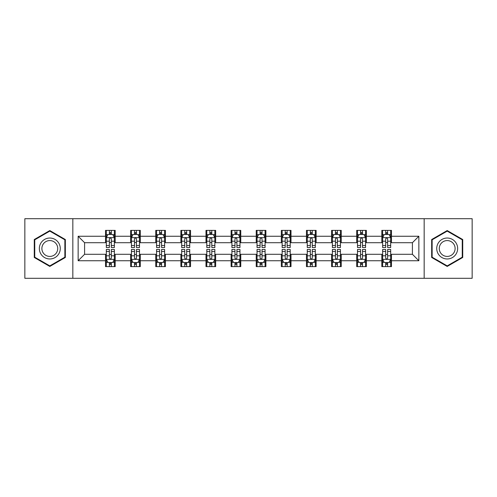 <?xml version="1.0" encoding="UTF-8"?>
<svg xmlns="http://www.w3.org/2000/svg" width="497" height="497" viewBox="0 0 497 497"><rect width="100%" height="100%" fill="white"/><g stroke="black" fill="none" stroke-linecap="round" stroke-linejoin="round"><path stroke-width="0.75" d="M424.165 278.289L472.15 278.289L472.15 218.711L424.165 218.711L424.165 278.289L72.835 278.289L72.835 218.711L24.85 218.711L24.85 278.289L72.835 278.289M424.165 218.711L72.835 218.711M391.481 236.261L391.481 230.384L381.82 230.384L381.82 236.261L366.364 236.261L366.364 230.384L356.703 230.384L356.703 236.261L341.246 236.261L341.246 230.384L331.586 230.384L331.586 236.261L316.129 236.261L316.129 230.384L306.463 230.384L306.463 236.261L291.006 236.261L291.006 230.384L281.345 230.384L281.345 236.261L265.889 236.261L265.889 230.384L256.228 230.384L256.228 236.261L240.772 236.261L240.772 230.384L231.111 230.384L231.111 236.261L215.655 236.261L215.655 230.384L205.994 230.384L205.994 236.261L190.537 236.261L190.537 230.384L180.871 230.384L180.871 236.261L165.414 236.261L165.414 230.384L155.754 230.384L155.754 236.261L140.297 236.261L140.297 230.384L130.636 230.384L130.636 236.261L115.18 236.261L115.18 230.384L105.519 230.384L105.519 236.261L78.147 236.261L78.147 260.739L84.589 254.296L105.519 254.296L105.519 266.616L115.18 266.616L115.18 254.296L130.636 254.296L130.636 266.616L140.297 266.616L140.297 254.296L155.754 254.296L155.754 266.616L165.414 266.616L165.414 254.296L180.871 254.296L180.871 266.616L190.537 266.616L190.537 254.296L205.994 254.296L205.994 266.616L215.655 266.616L215.655 254.296L231.111 254.296L231.111 266.616L240.772 266.616L240.772 254.296L256.228 254.296L256.228 266.616L265.889 266.616L265.889 254.296L281.345 254.296L281.345 266.616L291.006 266.616L291.006 254.296L306.463 254.296L306.463 266.616L316.129 266.616L316.129 254.296L331.586 254.296L331.586 266.616L341.246 266.616L341.246 254.296L356.703 254.296L356.703 266.616L366.364 266.616L366.364 254.296L381.82 254.296L381.82 266.616L391.481 266.616L391.481 254.296L412.411 254.296L412.411 242.704L391.481 242.704L391.481 236.261L418.853 236.261L418.853 260.739L391.481 260.739M381.82 260.739L366.364 260.739M356.703 260.739L341.246 260.739M331.586 260.739L316.129 260.739M306.463 260.739L291.006 260.739M281.345 260.739L265.889 260.739M256.228 260.739L240.772 260.739M231.111 260.739L215.655 260.739M205.994 260.739L190.537 260.739M180.871 260.739L165.414 260.739M155.754 260.739L140.297 260.739M130.636 260.739L115.18 260.739M105.519 260.739L78.147 260.739M381.82 236.261L381.82 242.704L366.364 242.704L366.364 236.261M356.703 236.261L356.703 242.704L341.246 242.704L341.246 236.261M331.586 236.261L331.586 242.704L316.129 242.704L316.129 236.261M306.463 236.261L306.463 242.704L291.006 242.704L291.006 236.261M281.345 236.261L281.345 242.704L265.889 242.704L265.889 236.261M256.228 236.261L256.228 242.704L240.772 242.704L240.772 236.261M231.111 236.261L231.111 242.704L215.655 242.704L215.655 236.261M205.994 236.261L205.994 242.704L190.537 242.704L190.537 236.261M180.871 236.261L180.871 242.704L165.414 242.704L165.414 236.261M155.754 236.261L155.754 242.704L140.297 242.704L140.297 236.261M130.636 236.261L130.636 242.704L115.18 242.704L115.18 236.261M105.519 236.261L105.519 242.704L84.589 242.704L78.147 236.261M84.589 242.704L84.589 254.296M418.853 260.739L412.411 254.296M412.411 242.704L418.853 236.261M105.519 234.41L106.321 234.41M109.383 234.41L111.316 234.41M114.372 234.41L115.18 234.41M105.519 242.542L106.321 242.542M109.383 242.542L111.316 242.542M114.372 242.542L115.18 242.542M105.519 254.458L106.321 254.458M109.383 254.458L111.316 254.458M114.372 254.458L115.18 254.458M105.519 262.59L106.321 262.59M109.383 262.59L111.316 262.59M114.372 262.59L115.18 262.59M130.636 254.458L131.444 254.458M134.501 254.458L136.433 254.458M139.495 254.458L140.297 254.458M130.636 262.59L131.444 262.59M134.501 262.59L136.433 262.59M139.495 262.59L140.297 262.59M130.636 234.41L131.444 234.41M134.501 234.41L136.433 234.41M139.495 234.41L140.297 234.41M130.636 242.542L131.444 242.542M134.501 242.542L136.433 242.542M139.495 242.542L140.297 242.542M155.754 254.458L156.561 254.458M159.618 254.458L161.55 254.458M164.613 254.458L165.414 254.458M155.754 262.59L156.561 262.59M159.618 262.59L161.55 262.59M164.613 262.59L165.414 262.59M155.754 234.41L156.561 234.41M159.618 234.41L161.55 234.41M164.613 234.41L165.414 234.41M155.754 242.542L156.561 242.542M159.618 242.542L161.55 242.542M164.613 242.542L165.414 242.542M180.871 254.458L181.678 254.458M184.741 254.458L186.673 254.458M189.73 254.458L190.537 254.458M180.871 262.59L181.678 262.59M184.741 262.59L186.673 262.59M189.73 262.59L190.537 262.59M180.871 234.41L181.678 234.41M184.741 234.41L186.673 234.41M189.73 234.41L190.537 234.41M180.871 242.542L181.678 242.542M184.741 242.542L186.673 242.542M189.73 242.542L190.537 242.542M205.994 254.458L206.795 254.458M209.858 254.458L211.79 254.458M214.847 254.458L215.655 254.458M205.994 262.59L206.795 262.59M209.858 262.59L211.79 262.59M214.847 262.59L215.655 262.59M205.994 234.41L206.795 234.41M209.858 234.41L211.79 234.41M214.847 234.41L215.655 234.41M205.994 242.542L206.795 242.542M209.858 242.542L211.79 242.542M214.847 242.542L215.655 242.542M231.111 254.458L231.913 254.458M234.975 254.458L236.907 254.458M239.964 254.458L240.772 254.458M231.111 262.59L231.913 262.59M234.975 262.59L236.907 262.59M239.964 262.59L240.772 262.59M231.111 234.41L231.913 234.41M234.975 234.41L236.907 234.41M239.964 234.41L240.772 234.41M231.111 242.542L231.913 242.542M234.975 242.542L236.907 242.542M239.964 242.542L240.772 242.542M256.228 254.458L257.036 254.458M260.093 254.458L262.025 254.458M265.087 254.458L265.889 254.458M256.228 262.59L257.036 262.59M260.093 262.59L262.025 262.59M265.087 262.59L265.889 262.59M256.228 234.41L257.036 234.41M260.093 234.41L262.025 234.41M265.087 234.41L265.889 234.41M256.228 242.542L257.036 242.542M260.093 242.542L262.025 242.542M265.087 242.542L265.889 242.542M281.345 254.458L282.153 254.458M285.21 254.458L287.142 254.458M290.205 254.458L291.006 254.458M281.345 262.59L282.153 262.59M285.21 262.59L287.142 262.59M290.205 262.59L291.006 262.59M281.345 234.41L282.153 234.41M285.21 234.41L287.142 234.41M290.205 234.41L291.006 234.41M281.345 242.542L282.153 242.542M285.21 242.542L287.142 242.542M290.205 242.542L291.006 242.542M306.463 254.458L307.27 254.458M310.327 254.458L312.259 254.458M315.322 254.458L316.129 254.458M306.463 262.59L307.27 262.59M310.327 262.59L312.259 262.59M315.322 262.59L316.129 262.59M306.463 234.41L307.27 234.41M310.327 234.41L312.259 234.41M315.322 234.41L316.129 234.41M306.463 242.542L307.27 242.542M310.327 242.542L312.259 242.542M315.322 242.542L316.129 242.542M331.586 254.458L332.387 254.458M335.45 254.458L337.382 254.458M340.439 254.458L341.246 254.458M331.586 262.59L332.387 262.59M335.45 262.59L337.382 262.59M340.439 262.59L341.246 262.59M331.586 234.41L332.387 234.41M335.45 234.41L337.382 234.41M340.439 234.41L341.246 234.41M331.586 242.542L332.387 242.542M335.45 242.542L337.382 242.542M340.439 242.542L341.246 242.542M356.703 254.458L357.505 254.458M360.567 254.458L362.499 254.458M365.556 254.458L366.364 254.458M356.703 262.59L357.505 262.59M360.567 262.59L362.499 262.59M365.556 262.59L366.364 262.59M356.703 234.41L357.505 234.41M360.567 234.41L362.499 234.41M365.556 234.41L366.364 234.41M356.703 242.542L357.505 242.542M360.567 242.542L362.499 242.542M365.556 242.542L366.364 242.542M381.82 254.458L382.628 254.458M385.684 254.458L387.617 254.458M390.679 254.458L391.481 254.458M381.82 262.59L382.628 262.59M385.684 262.59L387.617 262.59M390.679 262.59L391.481 262.59M381.82 234.41L382.628 234.41M385.684 234.41L387.617 234.41M390.679 234.41L391.481 234.41M381.82 242.542L382.628 242.542M385.684 242.542L387.617 242.542M390.679 242.542L391.481 242.542M49.806 266.442L65.343 257.471L65.343 239.529L49.806 230.558L34.268 239.529L34.268 257.471L49.806 266.442M462.732 239.529L447.194 230.558L431.657 239.529L431.657 257.471L447.194 266.442L462.732 257.471L462.732 239.529M111.316 232.478L109.383 232.478M114.372 245.518L111.316 245.518L111.316 247.531L114.372 247.531L114.372 237.709L112.763 234.491L107.936 234.491L106.321 237.709L106.321 247.531L109.383 247.531L109.383 245.518L106.321 245.518M106.321 237.709L106.321 230.384M114.372 237.709L114.372 230.384M109.383 234.491L109.383 230.384M111.316 230.384L111.316 234.491M111.316 245.518L111.316 238.92C110.669 237.678 110.03 237.678 109.383 238.92L109.383 245.518M109.383 264.522L111.316 264.522M106.321 251.482L109.383 251.482L109.383 249.469L106.321 249.469L106.321 259.291L107.936 262.509L112.763 262.509L114.372 259.291L114.372 249.469L111.316 249.469L111.316 251.482L114.372 251.482M114.372 259.291L114.372 266.616M106.321 259.291L106.321 266.616M111.316 262.509L111.316 266.616M109.383 266.616L109.383 262.509M109.383 251.482L109.383 258.08C110.023 259.322 110.669 259.322 111.316 258.08L111.316 251.482M58.87 253.731A10.468 10.468 0 0 0 55.043 239.436A10.468 10.468 0 0 0 40.742 243.269A10.468 10.468 0 0 0 44.575 257.564A10.468 10.468 0 0 0 58.87 253.731M56.67 252.464A7.921 7.921 0 0 0 53.769 241.635A7.921 7.921 0 0 0 42.947 244.536A7.921 7.921 0 0 0 45.848 255.365A7.921 7.921 0 0 0 56.67 252.464M34.753 257.191L34.753 239.809L49.806 231.117L64.865 239.809L64.865 257.191L49.806 265.883L34.753 257.191M447.194 238.032A10.468 10.468 0 0 0 436.726 248.5A10.468 10.468 0 0 0 447.194 258.968A10.468 10.468 0 0 0 457.656 248.5A10.468 10.468 0 0 0 447.194 238.032M447.194 240.579A7.921 7.921 0 0 0 439.267 248.5A7.921 7.921 0 0 0 447.194 256.421A7.921 7.921 0 0 0 455.115 248.5A7.921 7.921 0 0 0 447.194 240.579M462.247 257.191L447.194 265.883L432.135 257.191L432.135 239.809L447.194 231.117L462.247 239.809L462.247 257.191M136.433 232.478L134.501 232.478M139.495 245.518L136.433 245.518L136.433 247.531L139.495 247.531L139.495 237.709L137.88 234.491L133.053 234.491L131.444 237.709L131.444 247.531L134.501 247.531L134.501 245.518L131.444 245.518M131.444 237.709L131.444 230.384M139.495 237.709L139.495 230.384M134.501 234.491L134.501 230.384M136.433 230.384L136.433 234.491M136.433 245.518L136.433 238.92C135.793 237.678 135.147 237.678 134.501 238.92L134.501 245.518M161.55 232.478L159.618 232.478M164.613 245.518L161.55 245.518L161.55 247.531L164.613 247.531L164.613 237.709L163.004 234.491L158.17 234.491L156.561 237.709L156.561 247.531L159.618 247.531L159.618 245.518L156.561 245.518M156.561 237.709L156.561 230.384M164.613 237.709L164.613 230.384M159.618 234.491L159.618 230.384M161.55 230.384L161.55 234.491M161.55 245.518L161.55 238.92C160.91 237.678 160.264 237.678 159.618 238.92L159.618 245.518M134.501 264.522L136.433 264.522M131.444 251.482L134.501 251.482L134.501 249.469L131.444 249.469L131.444 259.291L133.053 262.509L137.88 262.509L139.495 259.291L139.495 249.469L136.433 249.469L136.433 251.482L139.495 251.482M139.495 259.291L139.495 266.616M131.444 259.291L131.444 266.616M136.433 262.509L136.433 266.616M134.501 266.616L134.501 262.509M134.501 251.482L134.501 258.08C135.147 259.322 135.787 259.322 136.433 258.08L136.433 251.482M159.618 264.522L161.55 264.522M156.561 251.482L159.618 251.482L159.618 249.469L156.561 249.469L156.561 259.291L158.17 262.509L163.004 262.509L164.613 259.291L164.613 249.469L161.55 249.469L161.55 251.482L164.613 251.482M164.613 259.291L164.613 266.616M156.561 259.291L156.561 266.616M161.55 262.509L161.55 266.616M159.618 266.616L159.618 262.509M159.618 251.482L159.618 258.08C160.264 259.322 160.91 259.322 161.55 258.08L161.55 251.482M186.673 232.478L184.741 232.478M189.73 245.518L186.673 245.518L186.673 247.531L189.73 247.531L189.73 237.709L188.121 234.491L183.287 234.491L181.678 237.709L181.678 247.531L184.741 247.531L184.741 245.518L181.678 245.518M181.678 237.709L181.678 230.384M189.73 237.709L189.73 230.384M184.741 234.491L184.741 230.384M186.673 230.384L186.673 234.491M186.673 245.518L186.673 238.92C186.027 237.678 185.381 237.678 184.741 238.92L184.741 245.518M211.79 232.478L209.858 232.478M214.847 245.518L211.79 245.518L211.79 247.531L214.847 247.531L214.847 237.709L213.238 234.491L208.405 234.491L206.795 237.709L206.795 247.531L209.858 247.531L209.858 245.518L206.795 245.518M206.795 237.709L206.795 230.384M214.847 237.709L214.847 230.384M209.858 234.491L209.858 230.384M211.79 230.384L211.79 234.491M211.79 245.518L211.79 238.92C211.144 237.678 210.504 237.678 209.858 238.92L209.858 245.518M236.907 232.478L234.975 232.478M239.964 245.518L236.907 245.518L236.907 247.531L239.964 247.531L239.964 237.709L238.355 234.491L233.528 234.491L231.913 237.709L231.913 247.531L234.975 247.531L234.975 245.518L231.913 245.518M231.913 237.709L231.913 230.384M239.964 237.709L239.964 230.384M234.975 234.491L234.975 230.384M236.907 230.384L236.907 234.491M236.907 245.518L236.907 238.92C236.261 237.678 235.621 237.678 234.975 238.92L234.975 245.518M184.741 264.522L186.673 264.522M181.678 251.482L184.741 251.482L184.741 249.469L181.678 249.469L181.678 259.291L183.287 262.509L188.121 262.509L189.73 259.291L189.73 249.469L186.673 249.469L186.673 251.482L189.73 251.482M189.73 259.291L189.73 266.616M181.678 259.291L181.678 266.616M186.673 262.509L186.673 266.616M184.741 266.616L184.741 262.509M184.741 251.482L184.741 258.08C185.381 259.322 186.027 259.322 186.673 258.08L186.673 251.482M209.858 264.522L211.79 264.522M206.795 251.482L209.858 251.482L209.858 249.469L206.795 249.469L206.795 259.291L208.405 262.509L213.238 262.509L214.847 259.291L214.847 249.469L211.79 249.469L211.79 251.482L214.847 251.482M214.847 259.291L214.847 266.616M206.795 259.291L206.795 266.616M211.79 262.509L211.79 266.616M209.858 266.616L209.858 262.509M209.858 251.482L209.858 258.08C210.498 259.322 211.144 259.322 211.79 258.08L211.79 251.482M234.975 264.522L236.907 264.522M231.913 251.482L234.975 251.482L234.975 249.469L231.913 249.469L231.913 259.291L233.528 262.509L238.355 262.509L239.964 259.291L239.964 249.469L236.907 249.469L236.907 251.482L239.964 251.482M239.964 259.291L239.964 266.616M231.913 259.291L231.913 266.616M236.907 262.509L236.907 266.616M234.975 266.616L234.975 262.509M234.975 251.482L234.975 258.08C235.615 259.322 236.261 259.322 236.907 258.08L236.907 251.482M260.093 264.522L262.025 264.522M257.036 251.482L260.093 251.482L260.093 249.469L257.036 249.469L257.036 259.291L258.645 262.509L263.472 262.509L265.087 259.291L265.087 249.469L262.025 249.469L262.025 251.482L265.087 251.482M265.087 259.291L265.087 266.616M257.036 259.291L257.036 266.616M262.025 262.509L262.025 266.616M260.093 266.616L260.093 262.509M260.093 251.482L260.093 258.08C260.739 259.322 261.379 259.322 262.025 258.08L262.025 251.482M285.21 264.522L287.142 264.522M282.153 251.482L285.21 251.482L285.21 249.469L282.153 249.469L282.153 259.291L283.762 262.509L288.595 262.509L290.205 259.291L290.205 249.469L287.142 249.469L287.142 251.482L290.205 251.482M290.205 259.291L290.205 266.616M282.153 259.291L282.153 266.616M287.142 262.509L287.142 266.616M285.21 266.616L285.21 262.509M285.21 251.482L285.21 258.08C285.856 259.322 286.496 259.322 287.142 258.08L287.142 251.482M310.327 264.522L312.259 264.522M307.27 251.482L310.327 251.482L310.327 249.469L307.27 249.469L307.27 259.291L308.879 262.509L313.713 262.509L315.322 259.291L315.322 249.469L312.259 249.469L312.259 251.482L315.322 251.482M315.322 259.291L315.322 266.616M307.27 259.291L307.27 266.616M312.259 262.509L312.259 266.616M310.327 266.616L310.327 262.509M310.327 251.482L310.327 258.08C310.973 259.322 311.619 259.322 312.259 258.08L312.259 251.482M335.45 264.522L337.382 264.522M332.387 251.482L335.45 251.482L335.45 249.469L332.387 249.469L332.387 259.291L333.996 262.509L338.83 262.509L340.439 259.291L340.439 249.469L337.382 249.469L337.382 251.482L340.439 251.482M340.439 259.291L340.439 266.616M332.387 259.291L332.387 266.616M337.382 262.509L337.382 266.616M335.45 266.616L335.45 262.509M335.45 251.482L335.45 258.08C336.09 259.322 336.736 259.322 337.382 258.08L337.382 251.482M360.567 264.522L362.499 264.522M357.505 251.482L360.567 251.482L360.567 249.469L357.505 249.469L357.505 259.291L359.12 262.509L363.947 262.509L365.556 259.291L365.556 249.469L362.499 249.469L362.499 251.482L365.556 251.482M365.556 259.291L365.556 266.616M357.505 259.291L357.505 266.616M362.499 262.509L362.499 266.616M360.567 266.616L360.567 262.509M360.567 251.482L360.567 258.08C361.207 259.322 361.853 259.322 362.499 258.08L362.499 251.482M385.684 264.522L387.617 264.522M382.628 251.482L385.684 251.482L385.684 249.469L382.628 249.469L382.628 259.291L384.237 262.509L389.064 262.509L390.679 259.291L390.679 249.469L387.617 249.469L387.617 251.482L390.679 251.482M390.679 259.291L390.679 266.616M382.628 259.291L382.628 266.616M387.617 262.509L387.617 266.616M385.684 266.616L385.684 262.509M385.684 251.482L385.684 258.08C386.331 259.322 386.97 259.322 387.617 258.08L387.617 251.482M262.025 232.478L260.093 232.478M265.087 245.518L262.025 245.518L262.025 247.531L265.087 247.531L265.087 237.709L263.472 234.491L258.645 234.491L257.036 237.709L257.036 247.531L260.093 247.531L260.093 245.518L257.036 245.518M257.036 237.709L257.036 230.384M265.087 237.709L265.087 230.384M260.093 234.491L260.093 230.384M262.025 230.384L262.025 234.491M262.025 245.518L262.025 238.92C261.385 237.678 260.739 237.678 260.093 238.92L260.093 245.518M287.142 232.478L285.21 232.478M290.205 245.518L287.142 245.518L287.142 247.531L290.205 247.531L290.205 237.709L288.595 234.491L283.762 234.491L282.153 237.709L282.153 247.531L285.21 247.531L285.21 245.518L282.153 245.518M282.153 237.709L282.153 230.384M290.205 237.709L290.205 230.384M285.21 234.491L285.21 230.384M287.142 230.384L287.142 234.491M287.142 245.518L287.142 238.92C286.502 237.678 285.856 237.678 285.21 238.92L285.21 245.518M312.259 232.478L310.327 232.478M315.322 245.518L312.259 245.518L312.259 247.531L315.322 247.531L315.322 237.709L313.713 234.491L308.879 234.491L307.27 237.709L307.27 247.531L310.327 247.531L310.327 245.518L307.27 245.518M307.27 237.709L307.27 230.384M315.322 237.709L315.322 230.384M310.327 234.491L310.327 230.384M312.259 230.384L312.259 234.491M312.259 245.518L312.259 238.92C311.619 237.678 310.973 237.678 310.327 238.92L310.327 245.518M337.382 232.478L335.45 232.478M340.439 245.518L337.382 245.518L337.382 247.531L340.439 247.531L340.439 237.709L338.83 234.491L333.996 234.491L332.387 237.709L332.387 247.531L335.45 247.531L335.45 245.518L332.387 245.518M332.387 237.709L332.387 230.384M340.439 237.709L340.439 230.384M335.45 234.491L335.45 230.384M337.382 230.384L337.382 234.491M337.382 245.518L337.382 238.92C336.736 237.678 336.09 237.678 335.45 238.92L335.45 245.518M362.499 232.478L360.567 232.478M365.556 245.518L362.499 245.518L362.499 247.531L365.556 247.531L365.556 237.709L363.947 234.491L359.12 234.491L357.505 237.709L357.505 247.531L360.567 247.531L360.567 245.518L357.505 245.518M357.505 237.709L357.505 230.384M365.556 237.709L365.556 230.384M360.567 234.491L360.567 230.384M362.499 230.384L362.499 234.491M362.499 245.518L362.499 238.92C361.853 237.678 361.213 237.678 360.567 238.92L360.567 245.518M387.617 232.478L385.684 232.478M390.679 245.518L387.617 245.518L387.617 247.531L390.679 247.531L390.679 237.709L389.064 234.491L384.237 234.491L382.628 237.709L382.628 247.531L385.684 247.531L385.684 245.518L382.628 245.518M382.628 237.709L382.628 230.384M390.679 237.709L390.679 230.384M385.684 234.491L385.684 230.384M387.617 230.384L387.617 234.491M387.617 245.518L387.617 238.92C386.977 237.678 386.331 237.678 385.684 238.92L385.684 245.518M114.335 237.634L106.364 237.634M106.321 234.683L107.837 234.683M112.862 234.683L114.372 234.683M109.383 241.2L106.321 241.2M114.372 241.2L111.316 241.2M111.316 233.503L109.383 233.503M106.364 259.366L114.335 259.366M114.372 262.317L112.862 262.317M107.837 262.317L106.321 262.317M111.316 255.8L114.372 255.8M106.321 255.8L109.383 255.8M109.383 263.497L111.316 263.497M139.452 237.634L131.481 237.634M131.444 234.683L132.954 234.683M137.98 234.683L139.495 234.683M134.501 241.2L131.444 241.2M139.495 241.2L136.433 241.2M136.433 233.503L134.501 233.503M164.569 237.634L156.598 237.634M156.561 234.683L158.071 234.683M163.097 234.683L164.613 234.683M159.618 241.2L156.561 241.2M164.613 241.2L161.55 241.2M161.55 233.503L159.618 233.503M131.481 259.366L139.452 259.366M139.495 262.317L137.98 262.317M132.954 262.317L131.444 262.317M136.433 255.8L139.495 255.8M131.444 255.8L134.501 255.8M134.501 263.497L136.433 263.497M156.598 259.366L164.569 259.366M164.613 262.317L163.097 262.317M158.071 262.317L156.561 262.317M161.55 255.8L164.613 255.8M156.561 255.8L159.618 255.8M159.618 263.497L161.55 263.497M189.686 237.634L181.722 237.634M181.678 234.683L183.194 234.683M188.214 234.683L189.73 234.683M184.741 241.2L181.678 241.2M189.73 241.2L186.673 241.2M186.673 233.503L184.741 233.503M214.81 237.634L206.839 237.634M206.795 234.683L208.311 234.683M213.337 234.683L214.847 234.683M209.858 241.2L206.795 241.2M214.847 241.2L211.79 241.2M211.79 233.503L209.858 233.503M239.927 237.634L231.956 237.634M231.913 234.683L233.428 234.683M238.454 234.683L239.964 234.683M234.975 241.2L231.913 241.2M239.964 241.2L236.907 241.2M236.907 233.503L234.975 233.503M181.722 259.366L189.686 259.366M189.73 262.317L188.214 262.317M183.194 262.317L181.678 262.317M186.673 255.8L189.73 255.8M181.678 255.8L184.741 255.8M184.741 263.497L186.673 263.497M206.839 259.366L214.81 259.366M214.847 262.317L213.337 262.317M208.311 262.317L206.795 262.317M211.79 255.8L214.847 255.8M206.795 255.8L209.858 255.8M209.858 263.497L211.79 263.497M231.956 259.366L239.927 259.366M239.964 262.317L238.454 262.317M233.428 262.317L231.913 262.317M236.907 255.8L239.964 255.8M231.913 255.8L234.975 255.8M234.975 263.497L236.907 263.497M257.073 259.366L265.044 259.366M265.087 262.317L263.572 262.317M258.546 262.317L257.036 262.317M262.025 255.8L265.087 255.8M257.036 255.8L260.093 255.8M260.093 263.497L262.025 263.497M282.19 259.366L290.161 259.366M290.205 262.317L288.689 262.317M283.663 262.317L282.153 262.317M287.142 255.8L290.205 255.8M282.153 255.8L285.21 255.8M285.21 263.497L287.142 263.497M307.314 259.366L315.278 259.366M315.322 262.317L313.806 262.317M308.786 262.317L307.27 262.317M312.259 255.8L315.322 255.8M307.27 255.8L310.327 255.8M310.327 263.497L312.259 263.497M332.431 259.366L340.402 259.366M340.439 262.317L338.929 262.317M333.903 262.317L332.387 262.317M337.382 255.8L340.439 255.8M332.387 255.8L335.45 255.8M335.45 263.497L337.382 263.497M357.548 259.366L365.519 259.366M365.556 262.317L364.046 262.317M359.02 262.317L357.505 262.317M362.499 255.8L365.556 255.8M357.505 255.8L360.567 255.8M360.567 263.497L362.499 263.497M382.665 259.366L390.636 259.366M390.679 262.317L389.163 262.317M384.138 262.317L382.628 262.317M387.617 255.8L390.679 255.8M382.628 255.8L385.684 255.8M385.684 263.497L387.617 263.497M265.044 237.634L257.073 237.634M257.036 234.683L258.546 234.683M263.572 234.683L265.087 234.683M260.093 241.2L257.036 241.2M265.087 241.2L262.025 241.2M262.025 233.503L260.093 233.503M290.161 237.634L282.19 237.634M282.153 234.683L283.663 234.683M288.689 234.683L290.205 234.683M285.21 241.2L282.153 241.2M290.205 241.2L287.142 241.2M287.142 233.503L285.21 233.503M315.278 237.634L307.314 237.634M307.27 234.683L308.786 234.683M313.806 234.683L315.322 234.683M310.327 241.2L307.27 241.2M315.322 241.2L312.259 241.2M312.259 233.503L310.327 233.503M340.402 237.634L332.431 237.634M332.387 234.683L333.903 234.683M338.929 234.683L340.439 234.683M335.45 241.2L332.387 241.2M340.439 241.2L337.382 241.2M337.382 233.503L335.45 233.503M365.519 237.634L357.548 237.634M357.505 234.683L359.02 234.683M364.046 234.683L365.556 234.683M360.567 241.2L357.505 241.2M365.556 241.2L362.499 241.2M362.499 233.503L360.567 233.503M390.636 237.634L382.665 237.634M382.628 234.683L384.138 234.683M389.163 234.683L390.679 234.683M385.684 241.2L382.628 241.2M390.679 241.2L387.617 241.2M387.617 233.503L385.684 233.503"/></g></svg>
